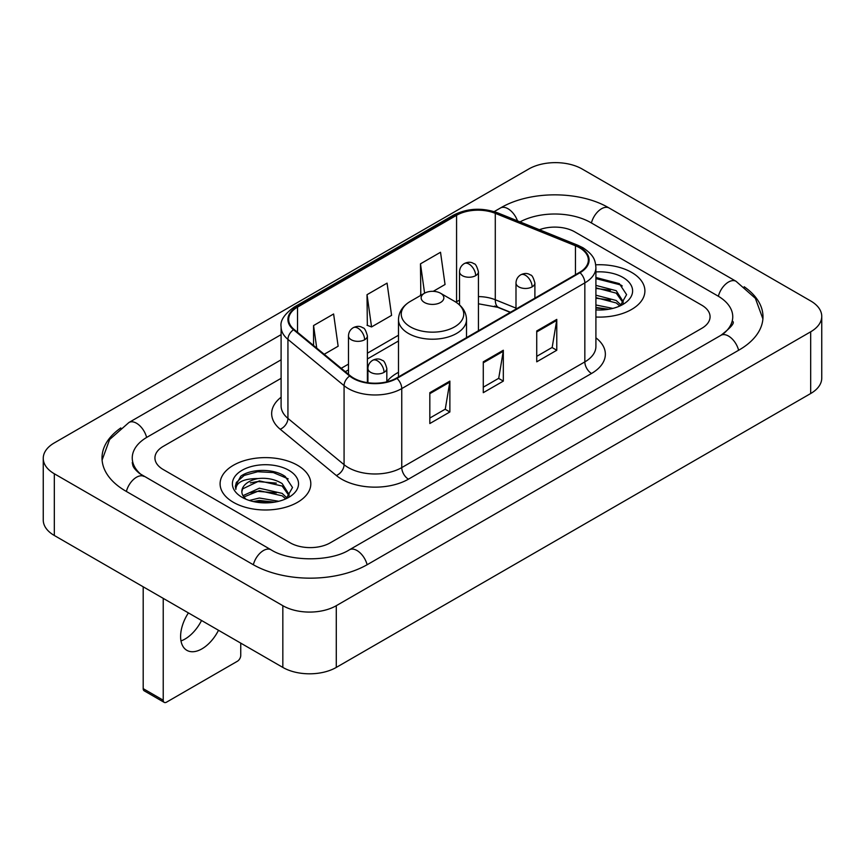 <?xml version="1.0" encoding="UTF-8"?>
<svg xmlns="http://www.w3.org/2000/svg" width="865" height="865" viewBox="0 0 865 865"><rect width="100%" height="100%" fill="white"/><g stroke="black" fill="none" stroke-linecap="round" stroke-linejoin="round"><path stroke-width="1.3" d="M398.484 372.307A50.084 28.913 0 0 0 386.828 381.67M510.264 312.373L496.153 306.675A37.8 21.82 0 0 0 494.585 306.069M631.612 272.399A45.358 26.188 0 0 0 595.726 264.82A45.358 26.188 0 0 1 631.612 272.399A45.358 26.188 0 0 1 644.901 290.921A45.358 26.188 0 0 0 631.612 272.399M297.528 465.284A45.358 26.188 0 0 0 248.104 459.607A45.358 26.188 0 0 0 220.099 483.795A45.358 26.188 0 0 0 233.388 502.316A45.358 26.188 0 0 0 282.812 507.993A45.358 26.188 0 0 0 310.816 483.795A45.358 26.188 0 0 0 297.528 465.284A45.358 26.188 0 0 0 248.104 459.607A45.358 26.188 0 0 0 220.099 483.795A45.358 26.188 0 0 0 233.388 502.316A45.358 26.188 0 0 0 282.812 507.993A45.358 26.188 0 0 0 310.816 483.795A45.358 26.188 0 0 0 297.528 465.284M579.496 247.714A30.243 17.462 180 0 1 588.351 260.051A30.243 17.462 180 0 1 579.496 272.399L396.419 378.102A30.243 17.462 180 0 1 350.271 375.767L294.132 329.479A30.243 17.462 180 0 1 288.661 319.466A30.243 17.462 180 0 1 297.517 307.118L456.569 215.299A30.243 17.462 180 0 1 495.288 213.341L575.463 245.757A30.243 17.462 180 0 1 579.496 247.714M580.026 247.401A30.989 17.895 0 0 0 575.895 245.401L495.721 212.985A30.989 17.895 0 0 0 456.028 214.996L296.987 306.815A30.989 17.895 0 0 0 293.516 329.727L349.655 376.016A30.989 17.895 0 0 0 396.949 378.405L580.026 272.713A30.989 17.895 0 0 0 580.026 247.401M429.829 392.678L429.829 423.536L449.876 411.967L449.876 381.108L429.829 392.678M429.829 418.065L445.27 409.156L449.789 382.135A7.558 4.368 -120 0 0 449.876 381.108M445.129 409.232L449.876 411.967M536.732 330.96L536.732 361.819L556.779 350.249L556.779 319.39L536.732 330.96M536.732 356.348L552.173 347.427L556.692 320.407A7.558 4.368 -120 0 0 556.779 319.39M552.032 347.514L556.779 350.249M483.276 361.819L483.276 392.678L503.322 381.108L503.322 350.249L483.276 361.819M483.276 387.206L498.716 378.297L503.246 351.276A7.558 4.368 -120 0 0 503.322 350.249M498.586 378.373L503.322 381.108M595.909 317.022A45.358 26.188 0 0 0 644.901 290.921A45.358 26.188 0 0 1 595.909 317.022M290.186 542.82A28.35 16.37 0 0 0 330.268 542.82L701.774 328.332A28.35 16.37 0 0 0 710.068 316.763A28.35 16.37 0 0 0 701.774 305.194L574.814 231.896A28.35 16.37 0 0 0 539.392 229.722A28.35 16.37 0 0 1 574.814 231.896L701.774 305.194A28.35 16.37 0 0 1 710.068 316.763A28.35 16.37 0 0 1 701.774 328.332L330.268 542.82A28.35 16.37 0 0 1 290.186 542.82L163.226 469.522L290.186 542.82M281.103 378.319L163.226 446.383A28.35 16.37 0 0 0 154.932 457.953A28.35 16.37 0 0 0 163.226 469.522A28.35 16.37 0 0 1 154.932 457.953A28.35 16.37 0 0 1 163.226 446.383L281.103 378.319M433.235 291.332L445.043 284.509L440.523 252.266L420.476 263.836L420.801 294.511M324.202 354.272L338.139 346.227L333.609 313.984L313.562 325.554L313.562 345.503M367.019 294.695L371.55 326.938L391.586 315.368L387.066 283.125L367.019 294.695L367.344 325.37M371.55 326.938L367.019 325.251M421.688 294.846L420.476 294.392M420.476 263.836L424.585 293.17M313.562 325.554L316.731 348.119M723.324 333.825A51.024 29.464 0 0 0 732.752 316.763A51.024 29.464 0 0 0 717.809 295.927L590.849 222.64A51.024 29.464 0 0 0 520.027 221.894M281.103 359.808L147.191 437.117A51.024 29.464 0 0 0 132.248 457.953A51.024 29.464 0 0 0 141.676 475.015M282.833 605.695A37.8 21.82 0 0 0 336.28 605.695L810.678 331.803A37.8 21.82 0 0 0 821.75 316.374A37.8 21.82 0 0 0 810.678 300.944L582.167 169.021A37.8 21.82 0 0 0 528.72 169.021L54.322 442.902A37.8 21.82 0 0 0 43.25 458.342A37.8 21.82 0 0 0 54.322 473.771L282.833 605.695L282.833 667.423A37.8 21.82 0 0 0 336.28 667.423L810.678 393.532A37.8 21.82 0 0 0 821.75 378.102L821.75 316.374M43.25 458.342L43.25 520.06A37.8 21.82 0 0 0 54.322 535.489L282.833 667.423M120.808 427.948A81.267 46.915 0 0 0 102.016 457.953A81.267 46.915 0 0 0 125.814 491.125L252.764 564.423A81.267 46.915 0 0 0 367.69 564.423L739.186 349.936A81.267 46.915 0 0 0 762.984 316.763A81.267 46.915 0 0 0 744.192 286.758M510.328 312.33L496.229 306.632A37.8 21.82 0 0 0 495.515 306.351M595.909 304.988L612.842 308.394M595.909 307.443L608.776 309.248M595.909 295.192L616.248 300.501L621.102 305.14M595.909 297.647L616.248 302.955L619.837 305.994M595.909 285.396L616.248 290.705L623.168 301.593L622.995 303.388M595.909 287.85L616.248 293.159L623.092 302.815M595.909 309.897A33.075 19.095 0 0 0 622.93 304.415A33.075 19.095 0 0 0 622.93 277.416A33.075 19.095 0 0 0 595.909 271.934M620.227 305.81L626.595 294.63L619.34 283.634L595.909 277.481M595.909 278.595L620.832 284.996L622.249 285.969M595.909 288.402L610.452 290.24M595.909 298.198L610.452 300.036M595.909 307.994L608.419 309.313M424.477 302.49A11.342 6.542 0 0 0 440.523 302.49A11.342 6.542 0 0 0 440.523 293.235L454.601 301.355A31.248 18.046 0 0 1 454.601 326.873A31.248 18.046 0 0 1 410.399 326.873A31.248 18.046 0 0 1 410.399 301.355C402.712 305.929 398.733 312.006 398.484 319.574A34.016 19.636 0 0 0 408.442 333.457A34.016 19.636 0 0 0 445.518 337.718A34.016 19.636 0 0 0 466.516 319.574C466.267 312.006 462.288 305.929 454.601 301.355L440.523 293.235A11.342 6.542 0 0 0 424.477 293.235A11.342 6.542 0 0 0 424.477 302.49M201.545 620.486A30.243 17.462 -60 0 1 185.024 639.04A30.243 17.462 -60 0 1 180.99 640.922M188.408 612.907A30.243 17.462 120 0 0 186.862 650.329A30.243 17.462 120 0 0 201.988 648.826A30.243 17.462 120 0 0 218.499 630.282M163.226 700.207A4.725 2.725 120 0 0 164.209 702.369L144.163 690.8A4.725 2.725 -60 0 1 143.19 688.637L163.226 700.207L163.226 598.364M143.19 586.794L143.19 688.637M164.209 702.369A4.725 2.725 120 0 0 166.567 702.142L237.399 661.249A4.725 2.725 120 0 0 240.74 655.465L240.74 643.117M249.325 500.467L259.349 498.024L278.768 501.278M253.25 501.538L259.349 500.467L274.692 502.132M242.957 495.667L259.349 488.217L282.163 493.385L287.029 498.024M243.779 497.007L259.349 490.671L282.163 495.829L285.753 498.867M286.153 498.694L292.511 487.514L285.255 476.518C273.729 468.246 250.872 468.635 240.784 476.237L235.334 486.206L235.853 489.417C236.156 482.227 243.552 478.615 258.029 478.561A23.625 13.635 0 0 0 241.832 491.515A23.625 13.635 0 0 0 242.989 495.71L245.801 499.148M258.029 478.561C267.09 477.61 275.135 479.286 282.163 483.589L289.083 494.466L288.921 496.272M241.843 491.785L242.643 488.887L259.349 480.875L282.163 486.033L289.007 495.688M288.845 470.3A33.075 19.095 0 0 0 242.07 470.3A33.075 19.095 0 0 0 242.07 497.299A33.075 19.095 0 0 0 288.845 497.299A33.075 19.095 0 0 0 288.845 470.3M235.345 486.433L236.372 482.4L244.168 475.426L257.662 471.739L273.254 472.55L288.175 478.842M250.353 482.886L257.662 481.535L276.368 483.113M250.353 492.693L257.662 491.331L276.368 492.92M253.878 501.678L257.662 501.138L274.335 502.187M595.909 337.815A47.251 27.28 180 0 1 591.519 373.475L408.442 479.167A9.45 5.46 60 0 1 401.76 467.597L584.837 361.894A37.8 21.82 0 0 0 595.909 346.465L595.909 267.458A37.8 21.82 180 0 1 584.837 282.887A9.45 5.46 -120 0 0 580.026 272.713M408.442 479.167A47.251 27.28 180 0 1 341.632 479.167A47.251 27.28 180 0 1 336.334 475.523L280.206 429.235A47.251 27.28 180 0 1 281.103 397.23M348.314 467.597A37.8 21.82 0 0 0 401.76 467.597L401.76 388.59A37.8 21.82 180 0 1 344.075 385.671L287.937 339.394A37.8 21.82 180 0 1 281.103 326.873L281.103 405.88A37.8 21.82 0 0 0 287.937 418.401L344.075 464.678A37.8 21.82 0 0 0 348.314 467.597M595.909 267.458C595.304 260.971 594.698 255.564 582.88 247.704L577.917 245.292A9.45 4.422 112 0 0 575.895 245.401M577.917 245.292L497.743 212.887C482.097 207.351 467.241 208.151 453.174 215.299A9.45 5.46 60 0 1 456.028 214.996M296.987 306.815A9.45 5.46 -120 0 0 294.132 307.118C284.325 314.168 279.979 320.753 281.103 326.873M293.516 329.727A9.45 6.325 129.5 0 0 287.937 339.394L287.937 418.401A9.45 6.325 -50.5 0 1 280.206 429.235M497.743 212.887A9.45 4.422 112 0 0 495.721 212.985M349.655 376.016A9.45 6.325 129.5 0 0 344.075 385.671L344.075 464.678A9.45 6.325 -50.5 0 1 336.334 475.523M396.949 378.405A9.45 5.46 60 0 1 401.76 388.59L584.837 282.887L584.837 361.894A9.45 5.46 60 0 0 591.519 373.475M297.517 307.118L297.517 332.279M575.463 245.757L575.463 274.735M495.288 213.341L495.288 299.755A30.243 17.462 0 0 0 478.432 296.598M515.994 308.124L495.288 299.755A17.008 7.969 -68 0 0 498.673 307.486L478.432 303.788M459.531 300.209A30.243 17.462 0 0 0 456.569 301.712L455.855 302.123M456.569 215.299L456.569 301.712A17.008 9.818 60 0 1 456.536 302.577M398.484 335.242L367.387 353.201M348.487 364.111L341.221 368.306M483.276 362.803L503.246 351.276M536.732 331.933L556.692 320.407M429.829 393.661L449.789 382.135M367.117 564.748A15.116 8.726 -120 0 0 349.438 549.783C330.852 561.807 289.602 561.807 271.015 549.783L139.6 473.533C135.794 470.376 133.545 467.727 132.875 465.597L132.248 462.58M253.337 564.748A15.116 8.726 -60 0 1 271.015 549.783M126.387 491.45A15.116 8.726 -60 0 1 144.066 476.485M102.092 460.083L109.617 439.517L128.95 422.488A15.116 8.726 60 0 1 146.628 437.452M494.185 211.611L500.446 208A15.116 8.726 60 0 1 517.486 220.867M500.446 208C529.931 190.462 579.615 190.462 609.101 208A15.116 8.726 120 0 0 591.422 222.965M609.101 208L736.05 281.298A15.116 8.726 120 0 0 718.372 296.262M738.613 350.271A15.116 8.726 -120 0 0 720.934 335.306L349.438 549.783M336.28 667.423L336.28 605.695M54.322 535.489L54.322 473.771M810.678 393.532L810.678 331.803M532.126 286.866A9.45 5.46 0 0 0 534.894 283.006C533.391 277.546 531.899 274.865 530.407 274.973C527.672 273.037 524.439 272.994 520.719 274.821A9.45 5.46 60 0 1 525.444 275.297A9.45 5.46 -120 0 1 532.126 286.866A9.45 5.46 0 0 1 518.762 286.866A9.45 5.46 0 0 1 515.994 283.006C516.135 279.427 517.713 276.703 520.719 274.821M384.06 372.35A9.45 5.46 0 0 0 386.828 368.49C385.325 363.03 383.833 360.348 382.341 360.456C379.605 358.521 376.372 358.478 372.653 360.305A9.45 5.46 60 0 1 377.378 360.781A9.45 5.46 -120 0 1 384.06 372.35A9.45 5.46 0 0 1 370.696 372.35A9.45 5.46 0 0 1 367.928 368.49C368.068 364.911 369.647 362.186 372.653 360.305M475.664 275.643A9.45 5.46 0 0 0 478.432 271.783C476.929 266.323 475.436 263.641 473.944 263.738C471.209 261.814 467.976 261.771 464.256 263.598A9.45 5.46 60 0 1 468.981 264.063A9.45 5.46 -120 0 1 475.664 275.643A9.45 5.46 0 0 1 462.299 275.643A9.45 5.46 0 0 1 459.531 271.783C459.672 268.204 461.25 265.469 464.256 263.598M364.619 339.75A9.45 5.46 0 0 0 367.387 335.89C365.884 330.43 364.392 327.749 362.9 327.857C360.164 325.932 356.931 325.878 353.212 327.716A9.45 5.46 60 0 1 357.937 328.181A9.45 5.46 -120 0 1 364.619 339.75A9.45 5.46 0 0 1 351.255 339.75A9.45 5.46 0 0 1 348.487 335.89C348.627 332.311 350.206 329.587 353.212 327.716M453.174 215.299L294.132 307.118M398.484 340.994L367.387 358.953M348.487 369.863L345.319 371.69M510.469 312.254L498.673 307.486M128.95 422.488L281.103 334.636M762.908 318.893L755.383 298.339L736.05 281.298M732.752 321.391C734.861 322.926 730.914 327.565 720.934 335.306M466.516 337.631L466.516 319.574M398.484 376.902L398.484 319.574M424.477 293.235L410.399 301.355M534.894 298.155L534.894 283.006M515.994 309.065L515.994 283.006M386.828 381.833L386.828 368.49M367.928 382.719L367.928 368.49M478.432 330.744L478.432 271.783M459.531 304.923L459.531 271.783M367.387 382.644L367.387 335.89M348.487 374.296L348.487 335.89"/></g></svg>
